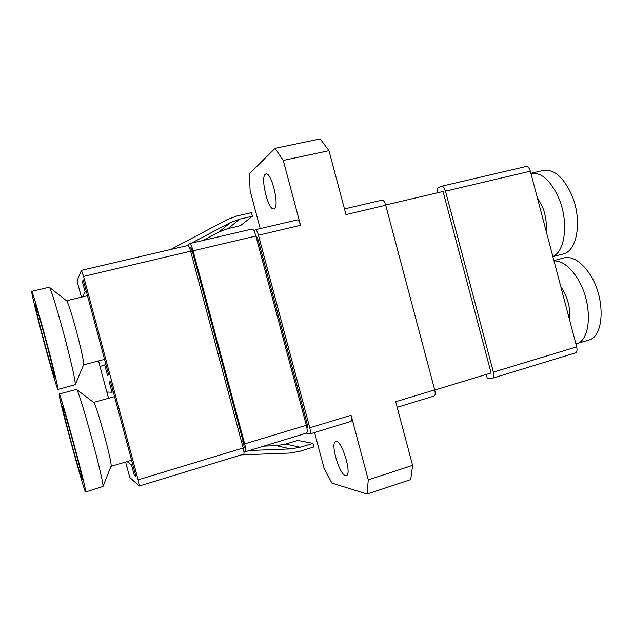 <?xml version="1.0" encoding="UTF-8"?>
<svg xmlns="http://www.w3.org/2000/svg" width="633" height="633" viewBox="0 0 633 633"><rect width="100%" height="100%" fill="white"/><g stroke="black" fill="none" stroke-linecap="round" stroke-linejoin="round"><path stroke-width="0.95" d="M274.366 208.605C279.715 205.844 271.438 171.749 265.939 173.988L265.251 174.36C260.203 178.087 268.392 210.939 273.836 208.858L274.366 208.605M345.452 475.573L346.33 475.573C352.138 474.782 342.413 441.549 336.384 441.494L335.704 441.525C330.022 442.427 339.209 474.552 345.452 475.573M438.076 192.646L436.976 188.492L441.605 186.229C443.163 186.165 444.461 187.811 445.482 191.166L493.384 372.125L576.695 346.868C577.407 350.128 576.964 352.146 575.373 352.913L492.482 378.218C493.843 377.505 494.144 375.48 493.384 372.125M441.605 186.229L526.11 166.503C527.906 166.376 529.315 167.935 530.327 171.179L576.695 346.868M412.597 465.374L410.706 479.608L367.077 494.072L368.271 479.854L412.597 465.374L395.688 401.741L434.713 389.912L385.719 205.234C384.69 201.816 383.479 200.115 382.095 200.131L344.463 208.914M385.719 205.234L345.974 214.595L328.994 150.686L283.275 160.418L275.062 148.336L320.187 138.928L328.994 150.686M486.215 374.459L487.252 378.384L492.482 378.218M434.713 389.912C435.496 393.33 435.298 395.372 434.111 396.029L397.168 407.304M385.647 204.989L443.053 191.475L491.105 372.972L434.744 390.063M314.554 432.521L323.985 467.937L331.89 483.082L367.077 494.072M275.062 148.336L249.473 173.727L250.106 190.668L260.21 228.584M297.114 220.007L297.296 219.928C298.42 219.983 299.504 221.772 300.54 225.301L283.275 160.418M306.435 433.122L309.869 433.953C310.668 433.391 310.637 431.342 309.774 427.789L258.454 235.215C257.409 231.631 256.397 229.795 255.408 229.708L253.888 230.76M368.271 479.854L351.086 415.264C351.924 418.769 351.885 420.818 350.951 421.412L309.869 433.953M243.175 447.982L190.612 251.19L83.572 276.399L138.121 479.83L243.175 447.982C244.085 451.606 244.251 453.663 243.673 454.154L139.284 486.017L138.121 479.83M125.619 462.027L129.765 477.472L139.284 486.017M83.572 276.399L81.435 270.331L77.044 280.902L81.404 297.17M98.566 360.929L100.054 366.483L104.69 364.917L107.46 375.258L108.749 375.013L83.232 279.833L82.369 281.677L85.146 292.042L82.504 296.901M98.511 360.945L108.528 398.307M127.083 461.592L131.514 464.962L134.283 475.288L136.032 476.76L110.561 381.746L109.24 381.881L112.009 392.215L106.906 392.041L108.583 398.292M135.541 474.908L134.283 475.288M132.772 464.59L131.514 464.962M113.275 391.874L112.009 392.215M86.42 291.734L85.146 292.042M83.643 281.376L82.369 281.677M108.726 374.918L107.46 375.258M105.956 364.576L104.69 364.917M255.954 236.275C256.887 236.861 257.789 238.681 258.66 241.735L257.481 242.02M305.533 422.298L306.681 421.95L258.66 241.735M306.681 421.95C307.496 425.241 307.575 427.267 306.926 428.035M187.787 245.533L187.906 245.469C188.666 245.62 189.568 247.527 190.612 251.19M46.818 344.352C52.096 364.497 54.683 375.361 54.58 376.936C54.153 377.442 48.314 357.313 42.925 336.922C37.687 316.991 35.06 305.984 35.044 303.911C35.377 303.128 41.216 323.115 46.818 344.352M42.316 335.759C36.026 312.053 31.009 291.188 31.705 291.299C32.125 290.183 39.966 317.014 47.546 345.745C54.082 370.44 58.663 389.817 57.951 389.422C57.35 390.023 49.501 362.946 42.316 335.759M31.705 291.299L49.287 287.224C50.561 287.548 58.553 313.588 65.713 341.132C72.352 366.934 75.541 381.462 75.264 384.698L57.951 389.422M49.287 287.224L66.623 300.833C67.778 301.348 73.143 318.28 77.709 336.012C81.95 352.7 83.92 362.282 83.611 364.766L75.264 384.698M191.435 243.151L230.19 222.666L239.511 219.2L252.409 216.249L251.451 212.656L236.797 215.995L227.389 219.477L170.783 249.465M203.019 240.453L219.319 231.82L228.165 228.521L240.405 225.688L252.409 216.249M189.647 243.57L252.045 229.027C253.287 229.146 254.569 231.48 255.882 236.022L306.325 425.273C307.424 429.791 307.472 432.402 306.475 433.107L245.28 451.748C246.015 451.115 245.81 448.496 244.662 443.891L193.089 250.818C191.767 246.174 190.62 243.76 189.647 243.57L187.415 245.58M244.148 447.539L243.76 443.662L192.4 251.404C191.744 249.086 191.174 247.883 190.683 247.788L189.789 248.555M243.974 447.586L243.199 447.373M245.28 451.748L243.895 451.392M254.371 230.412L253.77 230.547M192.242 250.842L190.62 251.222M249.37 450.498L290.531 448.924L300.311 447.254L312.931 443.353L313.881 446.938L299.551 451.376L289.692 453.062L241.276 454.89M263.7 446.138L276.376 445.664L285.665 444.097L297.652 440.426L312.931 443.353M239.511 219.2L228.165 228.521M186.387 245.826L188.175 244.876M82.243 479.134L82.211 479.41C81.483 480.914 63.253 414.014 62.517 407.209L62.509 406.505C62.881 403.648 82.535 475.913 82.243 479.134M59.193 395.095L59.162 394.027C59.597 389.896 86.333 488.249 85.692 491.683L85.637 491.991C84.577 493.669 60.404 405.001 59.193 395.095M59.162 394.027L76.498 389.43C78.753 388.243 104.595 483.026 102.926 486.476L85.637 491.991M76.498 389.43L93.7 402.469C95.868 402.414 112.437 462.952 111.092 466.078L102.878 486.706M575.919 343.917L588.461 340.127C604.784 336.898 605.678 296.355 588.975 272.934C580.524 261.113 572.145 256.112 563.845 257.924L553.93 260.598M576.093 343.861C592.108 340.736 592.749 300.074 576.196 276.479C568.909 265.963 561.511 260.764 554.002 260.875M569.684 320.306C570.729 309.339 568.141 298.681 561.914 288.332L560.83 286.757M552.894 256.689L563.212 253.928C577.146 251.301 582.447 220.474 572.042 195.716C563.797 177.335 554.207 168.9 543.264 170.404L530.897 173.323C541.571 172.065 550.971 180.595 559.105 198.928C568.806 222.31 565.127 251.625 552.846 256.5M546.097 230.926C546.849 223.204 545.693 215.291 542.623 207.205L537.227 197.322M530.327 171.179L445.482 191.166M300.54 225.301L258.454 235.215M309.774 427.789L351.086 415.264M241.466 441.573L243.072 441.09M193.927 257.117L192.297 257.512M219.319 231.82L230.19 222.666M255.882 236.022L193.089 250.818M244.662 443.891L306.325 425.273M276.376 445.664L290.531 448.924M285.665 444.097L300.311 447.254M244.283 447.048L243.032 447.428M190.699 251.53L192.329 251.143M255.408 229.708L297.296 219.928M81.435 270.331L187.906 245.469M66.536 300.762L87.489 295.698M83.572 364.869L104.556 359.354M93.613 402.406L114.557 396.646M111.004 466.355L131.609 460.246"/></g></svg>

